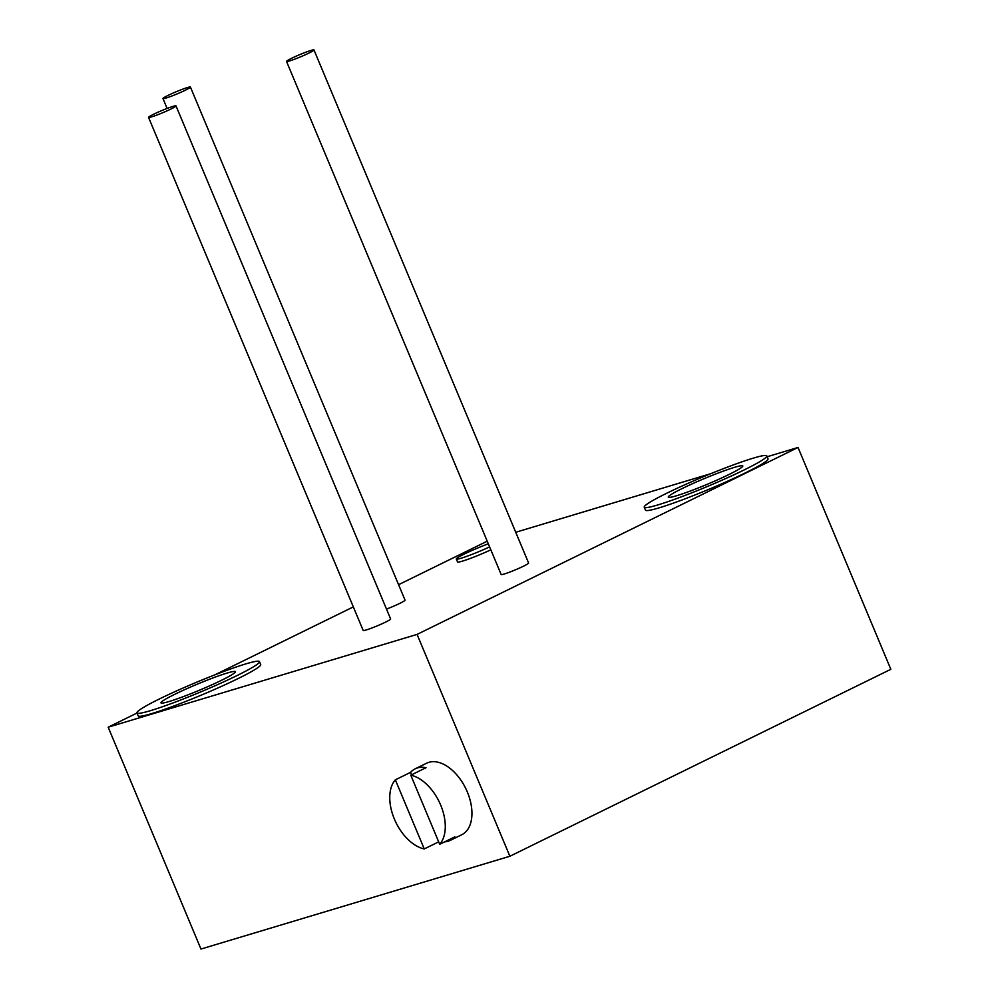 <?xml version="1.0" encoding="UTF-8"?>
<svg xmlns="http://www.w3.org/2000/svg" width="999" height="999" viewBox="0 0 999 999"><rect width="100%" height="100%" fill="white"/><g stroke="black" fill="none" stroke-linecap="round" stroke-linejoin="round"><path stroke-width="1.5" d="M767.157 456.743L798.039 447.465L890.833 669.305L509.877 856.255L200.961 949.05L108.167 727.197L137 713.049M214.785 674.887L353.321 606.905M398.576 584.69L487.212 541.196M515.734 532.267L710.801 473.663M798.039 447.465L417.07 634.402L108.167 727.197M136.938 712.886L138.162 715.821A66.421 5.27 -22.7 0 0 173.988 705.956A66.421 5.27 -22.7 0 0 238.049 678.596A66.421 5.27 -22.7 0 0 260.714 664.56L259.49 661.625A66.421 5.27 -22.7 0 0 223.664 671.503A66.421 5.27 -22.7 0 0 159.603 698.863A66.421 5.27 -22.7 0 0 136.938 712.886A66.421 5.27 -22.7 0 0 172.752 703.021A66.421 5.27 -22.7 0 0 236.825 675.661A66.421 5.27 -22.7 0 0 259.49 661.625M644.255 507.18L645.491 510.102A66.421 5.27 -22.7 0 0 681.306 500.237A66.421 5.27 -22.7 0 0 745.379 472.877A66.421 5.27 -22.7 0 0 768.031 458.841L766.807 455.906A66.421 5.27 -22.7 0 0 730.993 465.784A66.421 5.27 -22.7 0 0 666.92 493.144A66.421 5.27 -22.7 0 0 644.255 507.18A66.421 5.27 -22.7 0 0 680.082 497.302A66.421 5.27 -22.7 0 0 744.143 469.942A66.421 5.27 -22.7 0 0 766.807 455.906M488.311 543.818A23.914 1.898 -22.7 0 0 464.473 553.958A23.914 1.898 -22.7 0 0 456.306 559.015L457.542 561.95A23.914 1.898 -22.7 0 0 490.821 549.825M148.551 117.383L363.186 630.469A14.873 1.186 -22.7 0 0 366.246 629.957A14.873 1.186 -22.7 0 0 381.705 623.925A14.873 1.186 -22.7 0 0 390.634 618.98L176.011 105.894A14.873 1.186 -22.7 0 0 172.952 106.406A14.873 1.186 -22.7 0 0 157.48 112.437A14.873 1.186 -22.7 0 0 148.551 117.383A14.873 1.186 -22.7 0 0 151.611 116.871A14.873 1.186 -22.7 0 0 167.083 110.839A14.873 1.186 -22.7 0 0 176.011 105.894M286.526 61.439L501.161 574.512A14.873 1.186 -22.7 0 0 504.208 574.013A14.873 1.186 -22.7 0 0 519.68 567.981A14.873 1.186 -22.7 0 0 528.608 563.036L313.973 49.95A14.873 1.186 -22.7 0 0 310.926 50.462A14.873 1.186 -22.7 0 0 295.454 56.493A14.873 1.186 -22.7 0 0 286.526 61.439A14.873 1.186 -22.7 0 0 289.585 60.927A14.873 1.186 -22.7 0 0 305.057 54.895A14.873 1.186 -22.7 0 0 313.973 49.95M386.501 609.09A14.873 1.186 -22.7 0 0 405.045 600.149L190.422 87.063A14.873 1.186 -22.7 0 0 187.362 87.575A14.873 1.186 -22.7 0 0 171.89 93.606A14.873 1.186 -22.7 0 0 162.962 98.551A14.873 1.186 -22.7 0 0 166.021 98.039A14.873 1.186 -22.7 0 0 181.493 92.008A14.873 1.186 -22.7 0 0 190.422 87.063M417.07 634.402L509.877 856.255M444.68 841.845A39.848 23.988 -116.1 0 0 448.089 841.233A39.848 23.988 -116.1 0 0 450.312 840.359L461.738 834.752A39.848 23.988 -116.1 0 0 466.558 790.209A39.848 23.988 -116.1 0 0 428.858 762.324A39.848 23.988 -116.1 0 0 426.635 763.199L415.197 768.805A39.848 23.988 -116.1 0 0 410.577 772.352L395.342 779.832A39.848 23.988 -116.1 0 0 394.355 819.018A39.848 23.988 -116.1 0 0 424.25 848.938L438.673 841.857M450.312 840.359A39.848 23.988 -116.1 0 0 454.932 836.825L439.697 844.292A39.848 23.988 -116.1 0 0 440.684 805.107A39.848 23.988 -116.1 0 0 410.789 775.187L426.024 767.719A39.848 23.988 -116.1 0 0 417.432 767.931A39.848 23.988 -116.1 0 0 415.197 768.805M410.577 772.352L411.6 774.787M439.697 844.292L410.789 775.187M395.342 779.832L424.25 848.938M221.691 680.207A40.385 3.209 157.3 0 1 182.73 696.84A40.385 3.209 157.3 0 1 160.951 702.846A40.385 3.209 157.3 0 1 174.738 694.317A40.385 3.209 157.3 0 1 213.686 677.672A40.385 3.209 157.3 0 1 235.464 671.678A40.385 3.209 157.3 0 1 221.691 680.207M682.055 488.598A40.385 3.209 157.3 0 1 721.016 471.965A40.385 3.209 157.3 0 1 742.794 465.959A40.385 3.209 157.3 0 1 729.008 474.488A40.385 3.209 157.3 0 1 690.059 491.121A40.385 3.209 157.3 0 1 668.281 497.127A40.385 3.209 157.3 0 1 682.055 488.598M456.306 559.015A23.914 1.898 -22.7 0 0 489.597 546.89M167.108 108.441L162.962 98.551"/></g></svg>

